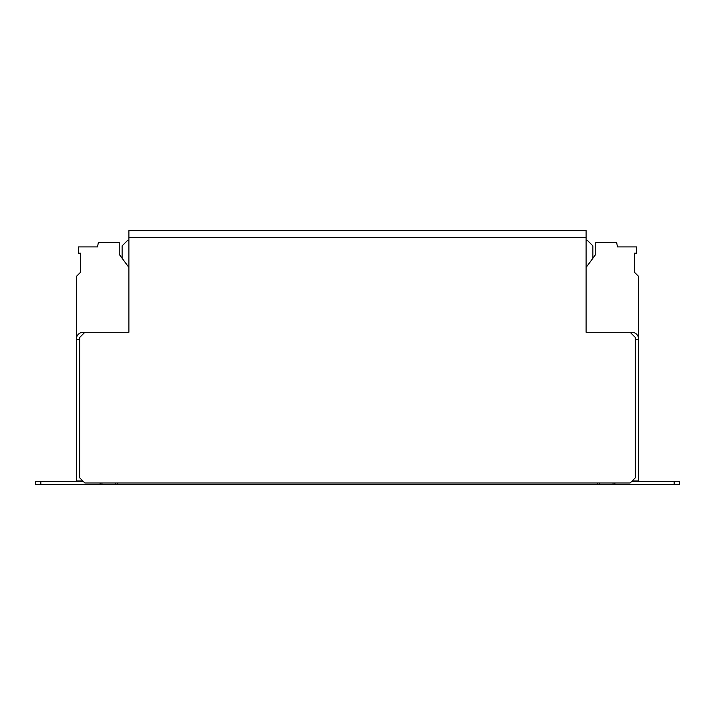 <?xml version="1.0" encoding="UTF-8"?>
<svg xmlns="http://www.w3.org/2000/svg" width="715" height="715" viewBox="0 0 715 715"><rect width="100%" height="100%" fill="white"/><g stroke="black" fill="none" stroke-linecap="round" stroke-linejoin="round"><path stroke-width="1.07" d="M586.112 240.821L587.802 240.821L592.887 245.906L592.887 258.258M122.113 258.258L122.113 245.906L127.198 240.821L128.888 240.821M40.827 481.293L40.827 484.672L35.75 484.672L35.75 481.293L83.163 481.293M40.827 484.672L101.959 484.672L101.959 482.983M100.1 482.983L100.1 484.672M115.508 482.983L115.508 484.672L599.492 484.672L599.492 482.983M613.041 482.983L613.041 484.672L674.174 484.672L674.174 481.293L679.25 481.293L679.25 484.672L674.174 484.672M614.9 482.983L614.9 484.672M631.837 481.293L674.174 481.293M117.376 482.983L117.376 484.672M597.624 484.672L597.624 482.983M83.673 333.449L83.673 332.269L84.862 332.269L79.776 337.346L79.776 477.906L84.862 482.983L630.138 482.983L635.224 477.906L635.224 337.346L630.138 332.269L631.837 332.269A6.775 6.775 0 0 1 638.611 339.044L638.611 361.397M635.224 339.554L638.611 339.554L638.611 480.954L632.176 480.954M76.389 361.397L76.389 339.044A6.775 6.775 0 0 1 83.163 332.269L83.673 332.269M82.824 480.954L76.389 480.954L76.389 339.554L79.776 339.554M631.327 332.269L631.327 333.449M115.508 484.672L101.959 484.672M613.041 484.672L599.492 484.672M84.862 332.269L128.888 332.269L128.888 230.659L586.112 230.659L586.112 332.269L630.138 332.269M255.899 230.659L459.101 230.659M255.899 230.328L259.286 230.328M128.888 267.419L119.235 254.37L119.235 242.519L98.339 242.519L97.562 246.916L78.436 246.916L78.436 253.199L80.455 253.199L80.455 272.37L76.389 276.428L76.389 339.044M586.112 267.419L595.765 254.37L595.765 242.519L616.661 242.519L617.438 246.916L636.565 246.916L636.565 253.199L634.545 253.199L634.545 272.37L638.611 276.428L638.611 339.044M586.112 237.434L128.888 237.434"/></g></svg>
